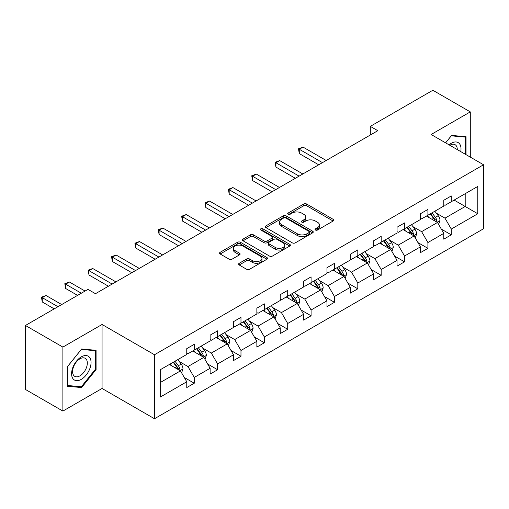 <?xml version="1.0" encoding="UTF-8"?>
<svg xmlns="http://www.w3.org/2000/svg" width="509" height="509" viewBox="0 0 509 509"><rect width="100%" height="100%" fill="white"/><g stroke="black" fill="none" stroke-linecap="round" stroke-linejoin="round"><path stroke-width="0.76" d="M315.465 230.03A1.457 0.84 0 0 0 317.521 230.03L333.147 221.014A2.081 1.203 0 0 0 333.751 220.162A2.081 1.203 0 0 0 333.147 219.315L306.679 204.039A2.081 1.203 0 0 0 303.739 204.039L288.119 213.055A1.457 0.84 0 0 0 287.693 213.646A1.457 0.84 0 0 0 288.119 214.244A1.457 0.84 0 0 0 290.175 214.244L292.198 213.074A6.655 3.843 0 0 1 301.608 213.074L303.816 214.346A6.655 3.843 0 0 1 305.763 217.063A6.655 3.843 0 0 1 303.816 219.78L301.792 220.951A1.457 0.84 0 0 0 301.366 221.542A1.457 0.84 0 0 0 301.792 222.134A1.457 0.84 0 0 0 303.848 222.134L305.871 220.97A6.655 3.843 0 0 1 315.281 220.97L317.489 222.242A6.655 3.843 0 0 1 319.436 224.959A6.655 3.843 0 0 1 317.489 227.676L315.465 228.84A1.457 0.84 0 0 0 315.039 229.438A1.457 0.84 0 0 0 315.465 230.03L315.465 228.84M239.198 263.28A2.081 1.203 0 0 0 238.587 264.133A2.081 1.203 0 0 0 239.198 264.979L246.623 269.267A2.081 1.203 0 0 0 249.563 269.267L266.913 259.253A2.081 1.203 0 0 0 267.524 258.4A2.081 1.203 0 0 0 266.913 257.554L240.452 242.278A2.081 1.203 0 0 0 237.506 242.278L220.162 252.292A2.081 1.203 0 0 0 219.551 253.138A2.081 1.203 0 0 0 220.162 253.991L229.126 259.164A2.081 1.203 0 0 0 232.066 259.164L239.491 254.882A2.081 1.203 0 0 0 240.102 254.029A2.081 1.203 0 0 0 239.491 253.183L235.043 250.613A5.561 3.213 0 0 1 233.415 248.341A5.561 3.213 0 0 1 236.85 245.376A5.561 3.213 0 0 1 242.914 246.076L260.334 256.129A5.561 3.213 0 0 1 261.963 258.4A5.561 3.213 0 0 1 258.527 261.372A5.561 3.213 0 0 1 252.47 260.672L249.563 258.998A2.081 1.203 0 0 0 246.623 258.998L239.198 263.28L239.198 264.979M102.061 324.481L62.893 347.093L25.45 325.474L25.45 389.468L62.893 411.081L102.061 388.469L154.488 418.735L154.488 354.748L102.061 324.481L102.061 388.469M470.297 157.109L470.297 111.885L431.129 134.497L483.55 164.763L154.488 354.748M470.297 111.885L432.847 90.265L370.317 126.366L370.317 135.012M25.45 325.474L87.981 289.373L95.469 293.693L377.805 130.692L370.317 126.366M292.344 242.869A2.081 1.203 0 0 0 295.284 242.869L312.634 232.855A2.081 1.203 0 0 0 313.245 232.002A2.081 1.203 0 0 0 312.634 231.156L286.173 215.88A2.081 1.203 0 0 0 283.233 215.88L265.883 225.894A2.081 1.203 0 0 0 265.272 226.74A2.081 1.203 0 0 0 265.883 227.593L292.344 242.869M261.391 230.348A1.457 0.84 0 0 1 262.867 230.552L262.867 228.821L289.774 244.352A2.081 1.203 0 0 1 290.385 245.204A2.081 1.203 0 0 1 289.774 246.051L272.423 256.065A2.081 1.203 0 0 1 269.484 256.065L243.022 240.789L243.022 239.09A2.081 1.203 0 0 0 242.411 239.943A2.081 1.203 0 0 0 243.022 240.789M243.022 239.09L250.447 234.808A2.081 1.203 0 0 1 253.387 234.808L264.12 240.999A2.081 1.203 0 0 0 267.06 240.999L271.984 238.161A2.081 1.203 0 0 0 272.595 237.309A2.081 1.203 0 0 0 271.984 236.462L260.812 230.011A1.457 0.84 0 0 1 260.385 229.413A1.457 0.84 0 0 1 261.282 228.636A1.457 0.84 0 0 1 262.867 228.821M62.893 347.093L62.893 411.081M160.252 369.75L186.765 354.442L186.765 348.646L194.253 344.326L194.253 350.116L210.128 340.954L210.128 335.157L217.617 330.837L217.617 336.627L233.491 327.465L233.491 321.669L240.98 317.342L240.98 323.139L256.86 313.97L256.86 308.18L264.349 303.854L264.349 309.65L280.224 300.482L280.224 294.686L287.712 290.365L287.712 296.162L303.593 286.993L303.593 281.197L311.082 276.877L311.082 282.667L326.956 273.505L326.956 267.709L334.445 263.382L334.445 269.178L350.319 260.01L350.319 254.22L357.808 249.894L357.808 255.69L373.689 246.521L373.689 240.732L381.177 236.405L381.177 242.201L397.052 233.033L397.052 227.237L404.54 222.917L404.54 228.706L420.415 219.544L420.415 213.748L427.91 209.428L427.91 215.218L443.784 206.05L443.784 200.26L451.273 195.933L451.273 201.729L477.786 186.421L477.786 213.748L451.273 229.056L451.273 234.846L443.784 239.173L443.784 233.376L427.91 242.545L427.91 248.341L420.415 252.661L420.415 246.871L404.54 256.033L404.54 261.83L397.052 266.15L397.052 260.36L381.177 269.528L381.177 275.318L373.689 279.645L373.689 273.848L357.808 283.017L357.808 288.807L350.319 293.133L350.319 287.337L334.445 296.505L334.445 302.301L326.956 306.622L326.956 300.832L311.082 309.994L311.082 315.79L303.593 320.11L303.593 314.32L287.712 323.482L287.712 329.278L280.224 333.605L280.224 327.809L264.349 336.977L264.349 342.767L256.86 347.093L256.86 341.297L240.98 350.466L240.98 356.262L233.491 360.582L233.491 354.786L217.617 363.954L217.617 369.75L210.128 374.07L210.128 368.281L194.253 377.443L194.253 383.239L186.765 387.565L186.765 381.769L160.252 397.077L160.252 369.75M154.488 418.735L483.55 228.751L483.55 164.763M192.752 350.981L203.835 357.382L187.961 366.55L179.289 361.543M187.961 366.55L194.253 377.443M203.835 357.382L210.128 368.281M186.765 353.061L187.961 353.749L194.253 350.116M216.121 337.492L227.205 343.893L211.324 353.061L202.658 348.054M211.324 353.061L217.617 363.954M227.205 343.893L233.491 354.786M210.128 339.567L211.324 340.26L217.617 336.627M239.484 324.004L250.568 330.405L234.694 339.567L226.021 334.566M234.694 339.567L240.98 350.466M250.568 330.405L256.86 341.297M233.491 326.078L234.694 326.772L240.98 323.139M262.848 310.515L273.931 316.91L258.057 326.078L249.391 321.077M258.057 326.078L264.349 336.977M273.931 316.91L280.224 327.809M256.86 312.59L258.057 313.283L264.349 309.65M286.217 297.021L297.301 303.421L281.42 312.59L272.754 307.582M281.42 312.59L287.712 323.482M297.301 303.421L303.593 314.32M280.224 299.101L281.42 299.788L287.712 296.162M309.58 283.532L320.664 289.933L304.789 299.101L296.117 294.094M304.789 299.101L311.082 309.994M320.664 289.933L326.956 300.832M303.593 285.606L304.789 286.3L311.082 282.667M332.95 270.044L344.033 276.444L328.152 285.606L319.487 280.605M328.152 285.606L334.445 296.505M344.033 276.444L350.319 287.337M326.956 272.118L328.152 272.811L334.445 269.178M356.313 256.555L367.396 262.956L351.522 272.118L342.85 267.117M351.522 272.118L357.808 283.017M367.396 262.956L373.689 273.848M350.319 258.629L351.522 259.323L357.808 255.69M379.676 243.067L390.759 249.461L374.885 258.629L366.213 253.622M374.885 258.629L381.177 269.528M390.759 249.461L397.052 260.36M373.689 245.141L374.885 245.828L381.177 242.201M403.045 229.572L414.129 235.972L398.248 245.141L389.582 240.133M398.248 245.141L404.54 256.033M414.129 235.972L420.415 246.871M397.052 231.646L398.248 232.339L404.54 228.706M426.408 216.083L437.492 222.484L421.617 231.652L412.945 226.645M421.617 231.652L427.91 242.545M437.492 222.484L443.784 233.376M420.415 218.157L421.617 218.851L427.91 215.218M454.117 200.088L465.201 206.482L444.981 218.157L436.315 213.156M444.981 218.157L451.273 229.056M477.786 213.748L465.201 206.482L465.201 193.687L477.786 186.421M443.784 204.669L444.981 205.362L451.273 201.729M160.252 382.545L180.472 370.87L169.389 364.476M180.472 370.87L186.765 381.769M441.309 229.101L451.273 234.846M417.946 242.589L427.91 248.341M394.583 256.078L404.54 261.83M371.214 269.566L381.177 275.318M347.851 283.061L357.808 288.807M324.488 296.55L334.445 302.301M301.118 310.038L311.082 315.79M277.755 323.527L287.712 329.278M254.385 337.015L264.349 342.767M231.022 350.51L240.98 356.262M207.659 363.999L217.617 369.75M184.29 377.487L194.253 383.239M466.028 154.641L466.028 136.705L451.572 135.413L445.598 142.851M96.074 369.572L96.074 350.3L81.618 349.009L67.163 366.989L67.163 386.261L81.618 387.553L96.074 369.572L95.323 369.14M316.044 230.233L317.489 229.406A6.655 3.843 0 0 0 319.436 226.69L319.436 224.959M305.763 217.063L305.763 218.794A6.655 3.843 0 0 1 303.816 221.51L302.371 222.344M333.115 221.027L306.679 205.763A2.081 1.203 0 0 0 303.739 205.763L288.698 214.448M312.634 231.156L312.634 232.855L286.173 217.604A2.081 1.203 0 0 0 283.233 217.604L265.908 227.606M308.957 232.6A1.457 0.84 0 0 0 309.383 232.002A1.457 0.84 0 0 0 308.957 231.41L285.734 217.998A1.457 0.84 0 0 0 283.672 217.998L281.541 219.233A6.655 3.843 0 0 0 279.594 221.943A6.655 3.843 0 0 0 281.541 224.66L297.421 233.828A6.655 3.843 0 0 0 306.825 233.828L308.957 232.6L308.957 234.331A1.457 0.84 0 0 0 309.383 233.733L309.383 232.002M279.594 221.943L279.594 223.674A6.655 3.843 0 0 0 281.541 226.39L281.541 224.66M308.957 234.331L306.825 235.559A6.655 3.843 0 0 1 297.421 235.559L281.541 226.39M243.047 240.808L250.447 236.532L250.447 234.808M272.595 237.309L272.595 239.039A2.081 1.203 0 0 1 271.984 239.885L267.06 242.729A2.081 1.203 0 0 1 264.12 242.729L253.387 236.532A2.081 1.203 0 0 0 250.447 236.532M262.867 230.552L289.748 246.07M275.254 247.431A5.561 3.213 0 0 0 281.318 248.125A5.561 3.213 0 0 0 284.747 245.16A5.561 3.213 0 0 0 283.119 242.888L276.985 239.345A2.081 1.203 0 0 0 274.039 239.345L269.115 242.189A2.081 1.203 0 0 0 268.51 243.041A2.081 1.203 0 0 0 269.115 243.887L275.254 247.431L275.254 249.162A5.561 3.213 0 0 0 281.318 249.855A5.561 3.213 0 0 0 284.747 246.89L284.747 245.16M268.51 243.041L268.51 244.765A2.081 1.203 0 0 0 269.115 245.618L269.115 243.887M275.254 249.162L269.115 245.618M261.963 258.4L261.963 260.131A5.561 3.213 0 0 1 258.527 263.096A5.561 3.213 0 0 1 252.47 262.402L249.563 260.729A2.081 1.203 0 0 0 246.623 260.729L239.224 264.998M233.415 248.341L233.415 250.072A5.561 3.213 0 0 0 235.043 252.343L235.043 250.613M239.465 254.894L235.043 252.343M266.881 259.266L240.452 244.002A2.081 1.203 0 0 0 237.506 244.002L220.187 254.004L220.162 252.292M80.091 386.668L81.618 387.553M438.631 224.456L440.011 220.473A5.612 3.239 -120 0 0 438.217 215.695L434.851 211.21M428.826 217.477L427.363 215.53M326.205 160.481L303.033 147.101L299.292 149.264L299.292 153.591L318.717 164.801M436.665 222.007L436.976 220.715A5.612 3.239 -120 0 0 435.373 217.337L432.007 212.851M430.601 213.665L434.304 218.603A2.857 1.648 60 0 1 434.826 219.474L436.976 220.715M430.213 213.888L433.573 218.38A5.612 3.239 60 0 1 434.972 221.027M299.292 153.591L298.465 148.787L322.464 162.645M298.465 148.787L303.033 147.101M415.268 237.945L416.642 233.968A5.612 3.239 -120 0 0 414.854 229.184L411.488 224.698M405.457 230.965L404 229.025M302.842 173.97L279.67 160.596L275.929 162.753L275.929 167.079L295.354 178.296M413.302 235.495L413.613 234.204A5.612 3.239 -120 0 0 412.004 230.832L408.644 226.34M407.238 227.154L410.935 232.091A2.857 1.648 60 0 1 411.457 232.963L413.613 234.204M406.844 227.377L410.209 231.869A5.612 3.239 60 0 1 411.609 234.515M275.929 167.079L275.102 162.282L299.095 176.133M275.102 162.282L279.67 160.596M391.898 251.433L393.279 247.457A5.612 3.239 -120 0 0 391.485 242.678L388.125 238.187M382.094 244.46L380.637 242.513M279.473 187.458L256.307 174.084L252.559 176.248L252.559 180.568L271.984 191.785M389.932 248.984L390.244 247.698A5.612 3.239 -120 0 0 388.641 244.32L385.275 239.828M383.869 240.642L387.572 245.58A2.857 1.648 60 0 1 388.093 246.451L390.244 247.698M383.481 240.872L386.84 245.357A5.612 3.239 60 0 1 388.24 248.01M252.559 180.568L251.739 175.77L275.732 189.622M251.739 175.77L256.307 174.084M460.753 151.599A13.768 7.947 120 0 0 449.059 144.849M457.279 149.595A10.422 6.019 120 0 0 455.122 144.696A10.422 6.019 120 0 0 449.803 145.275M445.623 142.864L451.273 135.839L465.277 137.093L465.277 154.208M464.348 136.558L465.277 137.093M89.749 368.86A13.768 7.947 120 0 0 86.186 355.562A13.768 7.947 120 0 0 72.889 367.352A13.768 7.947 120 0 0 76.452 380.649A13.768 7.947 120 0 0 89.749 368.86M86.339 367.886A10.422 6.019 120 0 0 85.162 358.291A10.422 6.019 120 0 0 73.57 366.747A10.422 6.019 120 0 0 74.74 376.342A10.422 6.019 120 0 0 86.339 367.886M67.315 385.529L67.315 366.855L81.319 349.435L95.323 350.682L95.323 369.356L81.319 386.776L67.163 385.44M94.394 350.147L95.323 350.682M368.535 264.922L369.909 260.945A5.612 3.239 -120 0 0 368.122 256.167L364.756 251.675M358.724 257.948L357.267 256.002M256.11 200.953L232.937 187.573L229.196 189.736L229.196 194.056L248.621 205.273M366.569 262.472L366.881 261.187A5.612 3.239 -120 0 0 365.277 257.808L361.912 253.323M360.506 254.131L364.209 259.075A2.857 1.648 60 0 1 364.724 259.94L366.881 261.187M360.118 254.36L363.477 258.846A5.612 3.239 60 0 1 364.877 261.499M229.196 194.056L228.369 189.259L252.362 203.11M228.369 189.259L232.937 187.573M345.172 278.417L346.546 274.434A5.612 3.239 -120 0 0 344.752 269.655L341.393 265.17M335.361 271.437L333.904 269.49M232.747 214.442L209.574 201.061L205.827 203.225L205.827 207.551L225.258 218.762M343.2 275.967L343.518 274.675A5.612 3.239 -120 0 0 341.908 271.297L338.549 266.811M337.143 267.619L340.839 272.563A2.857 1.648 60 0 1 341.361 273.428L343.518 274.675M336.748 267.849L340.114 272.34A5.612 3.239 60 0 1 341.514 274.987M205.827 207.551L205.006 202.747L228.999 216.605M205.006 202.747L209.574 201.061M321.803 291.905L323.183 287.929A5.612 3.239 -120 0 0 321.389 283.144L318.03 278.658M311.998 284.925L310.535 282.979M209.377 227.93L186.211 214.556L182.464 216.713L182.464 221.04L201.888 232.257M319.837 289.456L320.148 288.164A5.612 3.239 -120 0 0 318.545 284.792L315.179 280.3M313.773 281.114L317.476 286.052A2.857 1.648 60 0 1 317.998 286.923L320.148 288.164M313.385 281.337L316.744 285.829A5.612 3.239 60 0 1 318.144 288.476M182.464 221.04L181.643 216.242L205.636 230.093M181.643 216.242L186.211 214.556M298.439 305.394L299.814 301.417A5.612 3.239 -120 0 0 298.026 296.639L294.66 292.147M288.628 298.42L287.171 296.473M186.014 241.419L162.842 228.045L159.101 230.208L159.101 234.528L178.525 245.745M296.473 302.944L296.785 301.659A5.612 3.239 -120 0 0 295.175 298.28L291.816 293.788M290.41 294.603L294.113 299.54A2.857 1.648 60 0 1 294.628 300.412L296.785 301.659M290.015 294.826L293.381 299.317A5.612 3.239 60 0 1 294.781 301.971M159.101 234.528L158.274 229.731L182.267 243.582M158.274 229.731L162.842 228.045M275.07 318.882L276.451 314.906A5.612 3.239 -120 0 0 274.656 310.127L271.297 305.635M265.265 311.909L263.808 309.962M162.645 254.914L139.479 241.533L135.731 243.696L135.731 248.017L155.156 259.234M273.104 316.433L273.422 315.147A5.612 3.239 -120 0 0 271.812 311.769L268.447 307.283M267.04 308.091L270.743 313.035A2.857 1.648 60 0 1 271.265 313.9L273.422 315.147M266.652 308.32L270.018 312.806A5.612 3.239 60 0 1 271.412 315.459M135.731 248.017L134.91 243.219L158.903 257.07M134.91 243.219L139.479 241.533M251.707 332.377L253.081 328.394A5.612 3.239 -120 0 0 251.293 323.616L247.928 319.13M241.896 325.397L240.439 323.45M139.281 268.402L116.109 255.022L112.368 257.185L112.368 261.511L131.793 272.722M249.741 329.927L250.053 328.636A5.612 3.239 -120 0 0 248.449 325.257L245.083 320.772M243.677 321.58L247.38 326.524A2.857 1.648 60 0 1 247.896 327.389L250.053 328.636M243.289 321.809L246.649 326.294A5.612 3.239 60 0 1 248.048 328.948M112.368 261.511L111.541 256.708L135.54 270.565M111.541 256.708L116.109 255.022M228.344 345.865L229.718 341.889A5.612 3.239 -120 0 0 227.93 337.104L224.564 332.619M218.533 338.886L217.076 336.939M115.918 281.891L92.746 268.51L88.999 270.673L88.999 275L108.43 286.217M226.371 343.416L226.69 342.124A5.612 3.239 -120 0 0 225.08 338.752L221.72 334.26M220.314 335.075L224.011 340.012A2.857 1.648 60 0 1 224.533 340.884L226.69 342.124M219.92 335.297L223.286 339.789A5.612 3.239 60 0 1 224.685 342.436M88.999 275L88.178 270.203L112.171 284.054M88.178 270.203L92.746 268.51M204.974 359.354L206.355 355.377A5.612 3.239 -120 0 0 204.561 350.599L201.201 346.107M195.17 352.381L193.713 350.434M85.06 291.059L69.383 282.005L65.636 284.168L65.636 288.488L77.572 295.379M203.008 356.904L203.32 355.613A5.612 3.239 -120 0 0 201.717 352.241L198.351 347.749M196.945 348.563L200.648 353.5A2.857 1.648 60 0 1 201.17 354.372L203.32 355.613M196.557 348.786L199.916 353.278A5.612 3.239 60 0 1 201.316 355.931M65.636 288.488L64.815 283.691L81.319 293.216M64.815 283.691L69.383 282.005M181.611 372.842L182.986 368.866A5.612 3.239 -120 0 0 181.198 364.088L177.832 359.596M171.8 365.869L170.343 363.922M61.697 304.547L46.014 295.494L42.272 297.657L42.272 301.977L54.209 308.868M179.645 370.393L179.957 369.108A5.612 3.239 -120 0 0 178.347 365.729L174.988 361.244M173.582 362.052L177.285 366.995A2.857 1.648 60 0 1 177.8 367.861L179.957 369.108M173.187 362.281L176.553 366.766A5.612 3.239 60 0 1 177.953 369.419M42.272 301.977L41.445 297.18L57.95 306.711M41.445 297.18L46.014 295.494M317.489 229.406L317.489 227.676M301.792 222.134L301.792 220.951M303.816 221.51L303.816 219.78M288.119 214.244L288.119 213.055M303.739 205.763L303.739 204.039M306.679 205.763L306.679 204.039M333.147 221.014L333.147 219.315M265.883 227.593L265.883 225.894M283.233 217.604L283.233 215.88M286.173 217.604L286.173 215.88M297.421 235.559L297.421 233.828M306.825 235.559L306.825 233.828M253.387 236.532L253.387 234.808M264.12 242.729L264.12 240.999M267.06 242.729L267.06 240.999M271.984 239.885L271.984 238.161M289.774 246.051L289.774 244.352M246.623 260.729L246.623 258.998M249.563 260.729L249.563 258.998M252.47 262.402L252.47 260.672M239.491 254.882L239.491 253.183M237.506 244.002L237.506 242.278M240.452 244.002L240.452 242.278M266.913 259.253L266.913 257.554M437.091 222.248L439.973 220.588M435.373 217.337L438.217 215.695M431.976 219.296L433.573 218.38M413.722 235.737L416.604 234.076M412.004 230.832L414.854 229.184M408.612 232.791L410.209 231.869M390.358 249.232L393.241 247.565M388.641 244.32L391.485 242.678M385.249 246.28L386.84 245.357M366.989 262.72L369.878 261.053M365.277 257.808L368.122 256.167M361.88 259.768L363.477 258.846M343.626 276.209L346.508 274.542M341.908 271.297L344.752 269.655M338.517 273.257L340.114 272.34M320.263 289.697L323.145 288.037M318.545 284.792L321.389 283.144M315.147 286.752L316.744 285.829M296.893 303.192L299.776 301.525M295.175 298.28L298.026 296.639M291.784 300.24L293.381 299.317M273.53 316.681L276.412 315.014M271.812 311.769L274.656 310.127M268.421 313.729L270.018 312.806M250.161 330.169L253.049 328.502M248.449 325.257L251.293 323.616M245.052 327.217L246.649 326.294M226.798 343.658L229.68 341.997M225.08 338.752L227.93 337.104M221.689 340.712L223.286 339.789M203.435 357.153L206.317 355.486M201.717 352.241L204.561 350.599M198.319 354.2L199.916 353.278M180.065 370.641L182.947 368.974M178.347 365.729L181.198 364.088M174.956 367.689L176.553 366.766"/></g></svg>
